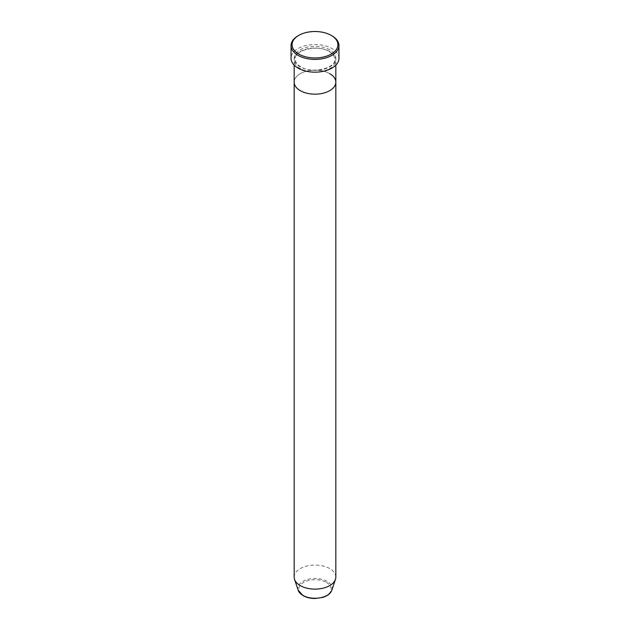 <?xml version="1.0" encoding="UTF-8"?>
<svg xmlns="http://www.w3.org/2000/svg" width="630" height="630" viewBox="0 0 630 630"><rect width="100%" height="100%" fill="white"/><g stroke="black" fill="none" stroke-linecap="round" stroke-linejoin="round"><path stroke-width="0.47" stroke-dasharray="3.15 2.36" d="M329.726 51.534A20.829 12.025 0 0 0 307.03 48.927A20.829 12.025 0 0 0 294.171 60.039A20.829 12.025 0 0 0 300.274 68.544A20.829 12.025 0 0 0 322.969 71.151A20.829 12.025 0 0 0 335.829 60.039A20.829 12.025 0 0 0 329.726 51.534M335.829 82.144A20.829 12.025 0 0 0 329.726 73.647A20.829 12.025 0 0 0 307.03 71.04A20.829 12.025 0 0 0 294.171 82.144A20.829 12.025 0 0 1 307.03 71.04A20.829 12.025 0 0 1 329.726 73.647M338.956 58.338A23.956 13.828 0 0 0 331.939 48.557A23.956 13.828 0 0 0 305.834 45.557A23.956 13.828 0 0 0 291.044 58.338M298.061 35.8A23.956 13.828 180 0 1 331.939 35.8M335.829 577.096A20.829 12.025 0 0 0 329.726 568.591A20.829 12.025 0 0 0 307.03 565.984A20.829 12.025 0 0 0 294.171 577.096M329.726 49.833A20.829 12.025 0 0 0 300.274 49.833A20.829 12.025 0 0 0 300.274 66.843A20.829 12.025 0 0 0 329.726 66.843A20.829 12.025 0 0 0 329.726 49.833M326.403 582.419A16.128 9.308 180 0 1 326.403 595.578A16.128 9.308 180 0 1 303.597 595.578A16.128 9.308 180 0 1 303.597 582.419A16.128 9.308 180 0 1 326.403 582.419M331.821 590.239A17.128 9.891 0 0 0 327.112 581.372A17.128 9.891 0 0 0 306.967 579.631A17.128 9.891 0 0 0 298.179 590.239M300.793 66.788C297.077 64.52 295.21 61.984 295.21 59.188C293.871 50.266 317.788 44.069 329.207 51.581C332.923 53.849 334.79 56.385 334.79 59.188C336.129 68.111 312.212 74.301 300.793 66.788M335.829 65.166L335.829 60.039M294.171 65.166L294.171 60.039"/><path stroke-width="0.94" d="M298.801 54.086A22.916 13.23 0 0 0 331.199 54.086A22.916 13.23 0 0 0 331.207 35.374A22.916 13.23 0 0 0 331.199 35.374L331.939 35.8A23.956 13.828 180 0 1 338.956 45.581A23.956 13.828 180 0 1 324.166 58.354A23.956 13.828 180 0 1 298.061 55.361A23.956 13.828 180 0 1 291.044 45.581A23.956 13.828 180 0 1 298.061 35.8L298.793 35.374A22.916 13.23 0 0 0 298.801 54.086M298.179 590.239A17.128 9.891 0 0 0 302.888 595.366A17.128 9.891 0 0 0 320.016 597.823A17.128 9.891 0 0 0 331.821 590.239C330.537 593.578 327.466 595.98 322.591 597.453L314.968 598.5C310.385 598.461 306.424 597.508 303.077 595.634L298.179 590.239L294.549 579.372A20.829 12.025 0 0 1 294.171 577.096L294.171 82.144A20.829 12.025 0 0 0 300.274 90.649A20.829 12.025 0 0 0 322.969 93.256A20.829 12.025 0 0 0 335.829 82.144A20.829 12.025 0 0 0 329.726 73.647M291.044 45.581L291.044 58.338A23.956 13.828 0 0 0 298.061 68.119A23.956 13.828 0 0 0 324.166 71.111A23.956 13.828 0 0 0 338.956 58.338L338.956 45.581M331.199 35.374A22.916 13.23 0 0 0 298.793 35.374M294.549 579.372A20.829 12.025 0 0 0 300.274 585.601A20.829 12.025 0 0 0 321.103 588.593A20.829 12.025 0 0 0 335.451 579.372A20.829 12.025 0 0 0 335.829 577.096L335.829 65.166M294.171 65.166L294.171 82.144A20.829 12.025 0 0 0 300.274 90.649A20.829 12.025 0 0 0 322.969 93.256A20.829 12.025 0 0 0 335.829 82.144M331.207 35.374L331.939 35.8M331.821 590.239L335.451 579.372"/></g></svg>

